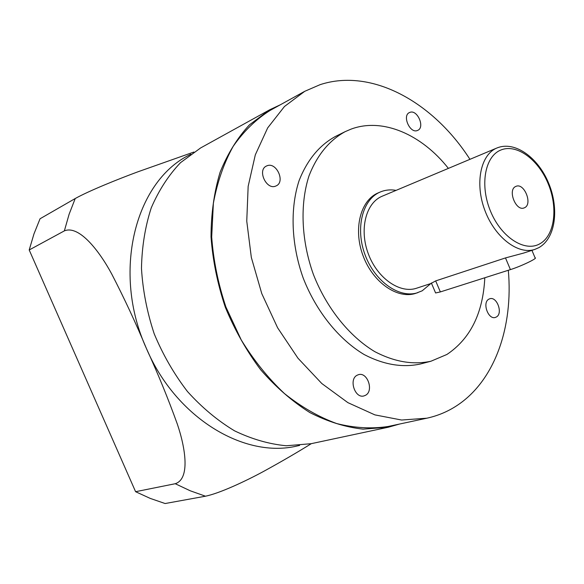 <?xml version="1.0" encoding="UTF-8"?>
<svg xmlns="http://www.w3.org/2000/svg" width="584" height="584" viewBox="0 0 584 584"><rect width="100%" height="100%" fill="white"/><g stroke="black" fill="none" stroke-linecap="round" stroke-linejoin="round"><path stroke-width="0.88" d="M431.503 283.32L416.64 288.197C400.025 293.934 377.483 278.437 368.394 254.047C359.094 229.731 365.73 203.093 381.958 196.304L496.641 148.11C480.501 154.848 474.668 183.653 484.932 210.539C494.976 237.506 518.322 255.15 534.827 249.397L523.746 253.04L505.489 257.924L435.671 280.904L431.459 283.225M531.929 250.346L535.061 257.792C538.404 257.953 520.928 266.355 510.416 269.604L440.358 291.92L435.598 292.964L435.445 292.591M515.694 186.478C507.357 189.837 515.891 211.561 524.111 207.919L524.615 207.7C532.864 204.123 524.242 182.602 516.044 186.325L515.694 186.478M409.807 112.405L409.442 112.559C401.887 115.639 410.085 133.926 417.458 130.48L417.699 130.378C425.283 127.378 417.275 109.113 409.807 112.405M488.859 299.161C481.99 302.527 488.217 320.003 495.371 317.426L496.4 316.981C503.218 313.455 496.896 296.117 489.764 298.767L488.859 299.161M357.036 375.271C348.575 379.476 355.021 398.748 363.949 395.93L365.613 395.244C374.023 390.835 367.409 371.716 358.503 374.665L357.036 375.271M267.027 165.776L266.443 166.031C257.033 170.068 266.465 190.34 275.75 186.07L276.137 185.902C285.62 181.996 276.451 161.695 267.027 165.776M378.425 192.786L378.118 192.924C360.372 200.261 352.999 229.3 363.117 255.894C373.001 282.568 397.638 299.526 415.801 293.321L422.188 290.81L430.89 283.517M396.091 190.362C390.499 189.391 385.243 189.931 380.308 191.99L380.147 192.056C362.401 199.392 355.043 228.475 365.175 255.12C375.081 281.853 399.733 298.847 417.903 292.635M448.388 168.389C421.75 134.532 382.629 117.253 350.969 129.159L345.173 131.648C329.164 140.445 317.112 155.162 309.024 175.806C299.833 204.13 301.227 240.338 313.36 274.349C326.493 307.98 349.181 336.238 374.687 351.59C394.331 361.876 413.078 365.088 430.941 361.233L446.906 354.466C470.397 338.727 483.034 313.163 484.808 277.765M469.938 159.33C433.364 102.215 371.826 67.693 320.09 84.665L304.738 91.316L284.459 106.5L267.676 127.889L255.31 154.84L248.156 186.362L246.755 221.11L251.332 257.456L261.778 293.613L277.597 327.763L297.971 358.211L321.806 383.527L347.874 402.639L374.884 414.881L401.58 420.027L426.846 418.202C437.73 415.823 447.745 411.625 456.892 405.603C495.013 380.629 513.387 326.573 508.314 270.275M29.2 249.974L64.364 230.877L69.116 214.218L75.227 198.523L40.048 218.766L33.967 233.914L29.2 249.974L135.59 491.699L150.263 498.415L165.119 503.532L205.458 496.203L190.26 490.794L175.229 483.72C190.296 478.938 185.559 448.329 177.317 424.064C168.214 398.762 157.906 373.548 146.394 348.429C175.937 418.122 244.696 458.907 297.344 445.928L299.614 445.439M135.59 491.699L175.229 483.72M190.807 154.161L188.771 155.286C135.196 182.055 111.697 272.21 146.394 348.429C135.824 323.054 124.268 298.256 111.734 274.027C99.433 251.142 79.132 224.789 64.364 230.877M311.33 443.65C297.205 452.454 281.181 461.761 263.26 471.595C245.47 481.216 219.621 493.341 205.458 496.203M75.227 198.523C88.98 190.844 117.939 179.193 137.89 171.813L193.903 152.023M280.356 104.77L269.698 109.785L200.589 147.964L180.551 162.644C168.608 175.185 158.841 190.253 151.256 207.846C145.153 226.636 141.89 246.828 141.474 268.421C142.795 290.394 147.037 312.184 154.205 333.8C162.958 354.817 174.047 374.052 187.457 391.514C201.925 407.537 217.628 420.648 234.556 430.839C251.821 439.146 269.071 444.125 286.313 445.76L311.068 443.709L388.28 427.233L399.617 424.028M269.698 109.785L249.412 124.874C237.359 137.919 227.577 153.738 220.066 172.338C214.094 192.282 211.087 213.802 211.021 236.914C212.758 260.486 217.518 283.926 225.307 307.235C234.71 329.945 246.484 350.765 260.625 369.701C275.823 387.112 292.212 401.391 309.79 412.53C327.661 421.655 345.421 427.189 363.073 429.138L388.28 427.233M304.738 91.316L270.158 110.391C256.04 119.289 243.703 131.283 233.155 146.38C223.898 163.097 217.299 182.077 213.372 203.305L211.693 236.98C213.423 260.449 218.161 283.795 225.913 307.009L241.236 339.917C253.821 360.379 268.217 378.257 284.43 393.543C301.322 406.997 318.74 416.998 336.691 423.553C354.561 428.036 371.738 429.006 388.229 426.466L426.846 418.202M345.173 131.648L335.34 136.51C319.339 145.292 307.279 159.936 299.154 180.434C289.912 208.554 291.212 244.448 303.227 278.13C316.236 311.44 338.793 339.399 364.204 354.568C383.776 364.723 402.486 367.869 420.327 364.014L430.941 361.233M435.671 280.904L440.358 291.92M539.798 243.82C554.815 235.607 558.275 207.495 548.004 183.281C537.952 158.972 516.059 143.226 500.444 150.197C484.676 156.789 479.683 185.873 490.721 211.693C501.525 237.63 524.95 252.405 539.798 243.82M505.489 257.924L510.416 269.604M431.342 282.948L435.598 292.964M496.947 147.986C514.796 140.561 538.046 157.527 548.551 182.953C559.268 208.298 555.785 238.038 539.01 247.55M378.271 192.851L380.308 191.99M534.827 249.397L538.82 247.66"/></g></svg>
